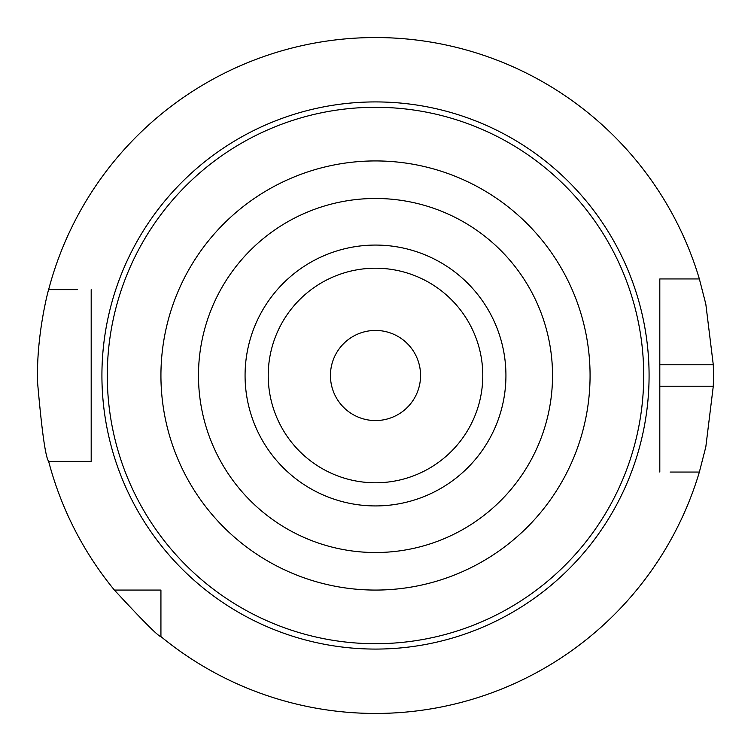 <?xml version="1.0" encoding="UTF-8"?>
<svg xmlns="http://www.w3.org/2000/svg" width="751" height="751" viewBox="0 0 751 751"><rect width="100%" height="100%" fill="white"/><g stroke="black" fill="none" stroke-linecap="round" stroke-linejoin="round"><path stroke-width="1.13" d="M48.627 461.33C45.529 457.312 41.859 431.309 37.644 383.301C35.832 335.603 48.918 287.774 48.627 289.67A337.95 337.95 0 0 1 699.359 278.94L659.81 278.94L659.81 472.06L659.81 386.23L713.281 386.23L705.818 446.911L699.359 472.06A337.95 337.95 0 0 1 160.93 636.595L160.93 590.07L114.405 590.07A337.95 337.95 0 0 1 48.627 461.33L91.19 461.33L91.19 296.664M48.627 289.67L77.588 289.67M699.359 472.06L670.108 472.06M375.5 643.71A268.21 268.21 0 0 0 643.71 375.5A268.21 268.21 0 0 0 375.5 107.29A268.21 268.21 0 0 0 107.29 375.5A268.21 268.21 0 0 0 375.5 643.71M375.5 590.07A214.57 214.57 0 0 0 590.07 375.5A214.57 214.57 0 0 0 375.5 160.93A214.57 214.57 0 0 0 160.93 375.5A214.57 214.57 0 0 0 375.5 590.07M375.5 552.52A177.02 177.02 0 0 0 552.529 375.5A177.02 177.02 0 0 0 375.5 198.48A177.02 177.02 0 0 0 198.48 375.5A177.02 177.02 0 0 0 375.5 552.52M375.5 505.93A130.43 130.43 0 0 0 505.93 375.5A130.43 130.43 0 0 0 375.5 245.07A130.43 130.43 0 0 0 245.07 375.5A130.43 130.43 0 0 0 375.5 505.93M375.5 482.79A107.29 107.29 0 0 0 482.79 375.5A107.29 107.29 0 0 0 375.5 268.21A107.29 107.29 0 0 0 268.22 375.5A107.29 107.29 0 0 0 375.5 482.79M375.5 420.56A45.06 45.06 0 0 0 420.56 375.5A45.06 45.06 0 0 0 375.5 330.44A45.06 45.06 0 0 0 330.44 375.5A45.06 45.06 0 0 0 375.5 420.56M699.359 278.94L705.818 304.08L713.281 364.77A337.95 337.95 0 0 1 713.281 386.23M91.19 289.67L91.19 461.33L77.588 461.33M670.108 278.94L659.81 278.94L659.81 364.77L713.281 364.77M160.93 599.279L160.93 590.07L151.721 590.07M659.81 454.336L659.81 472.06M160.93 636.595C158.799 636.848 143.291 621.34 114.405 590.07M375.5 101.92A273.58 273.58 0 0 0 101.92 375.5A273.58 273.58 0 0 0 375.5 649.08A273.58 273.58 0 0 0 649.08 375.5A273.58 273.58 0 0 0 375.5 101.92"/></g></svg>
